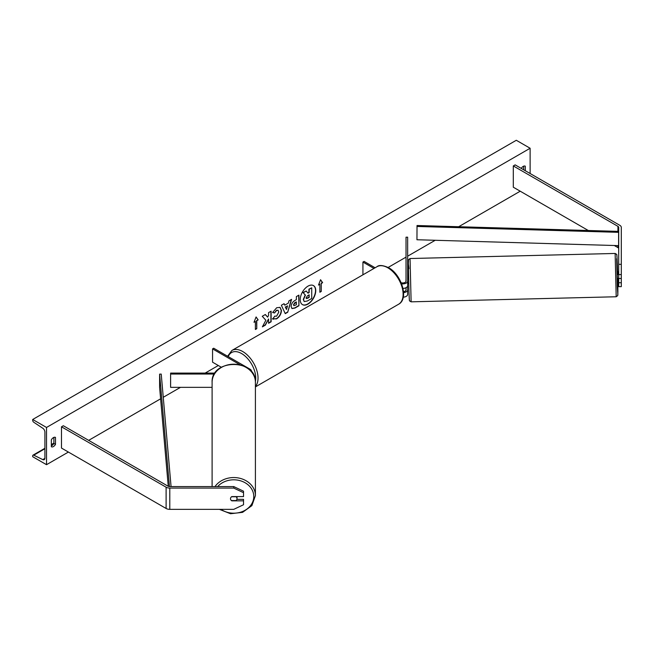 <?xml version="1.0" encoding="UTF-8"?>
<svg xmlns="http://www.w3.org/2000/svg" width="654" height="654" viewBox="0 0 654 654"><rect width="100%" height="100%" fill="white"/><g stroke="black" fill="none" stroke-linecap="round" stroke-linejoin="round"><path stroke-width="0.98" d="M618.692 264.339L621.3 264.339L621.3 278.49L618.692 278.49L618.692 227.404A2.608 1.504 0 0 0 617.932 226.341L513.308 165.936L513.308 187.216L588.298 230.51M621.3 274.582L618.692 274.582M621.3 264.339L621.3 227.404A5.207 3.008 0 0 0 619.771 225.278L515.156 164.873L513.308 165.936M618.692 248.675A2.608 1.504 0 0 0 617.932 247.613L614.269 245.503M618.692 278.49L618.692 286.64L621.3 286.64L621.3 278.49M618.692 282.741L621.3 282.741M231.802 500.563L231.802 500.841A3.254 2.657 -0 0 1 230.502 498.716A3.254 2.657 -0 0 1 231.802 496.59L243.525 496.59L243.525 491.187L233.756 486.576L169.795 486.576A2.608 1.504 180 0 1 167.947 486.135L63.332 425.738L61.484 426.8L61.484 448.072L166.108 508.477A5.207 3.008 180 0 0 169.795 509.352L233.756 509.352L243.525 504.749L243.525 500.841L231.802 500.841M233.756 486.576L233.756 488.08L169.795 488.08A5.207 3.008 180 0 1 166.108 487.197L61.484 426.8M243.525 500.841L243.525 499.337L236.912 499.337M233.756 488.08L243.525 492.691M239.969 364.711L212.558 348.884L213.703 348.222L250.09 369.224A4.889 2.82 180 0 1 251.52 371.219A4.889 2.82 180 0 1 251.455 371.693M214.994 373.099L170.612 373.099L170.612 387.34L212.1 387.34M214.398 374.039L170.612 374.039M212.558 348.884L212.558 362.185L221.338 367.254M402.995 288.414A4.889 2.82 0 0 0 407.655 285.602L407.655 237.181L406.028 237.181L406.028 281.081A3.254 1.88 0 0 1 401.147 282.708M401.597 283.82A4.889 2.82 0 0 0 407.655 281.081M403.256 297.178A4.889 2.82 0 0 0 407.655 294.374L407.655 283.452L408.693 283.484M406.028 287.703L406.028 289.853A3.254 1.88 180 0 1 403.502 291.684M362.929 274.819L362.929 262.066L364.082 261.404L375.126 267.78M362.929 262.066L373.974 268.442M407.655 289.853A4.889 2.82 180 0 1 403.567 292.632M618.349 278.302L617.376 278.326L617.212 271.819L618.194 271.794L618.202 274.533L618.692 274.517M618.202 274.533L618.194 271.794M618.692 271.835L618.202 271.843M406.028 279.773L406.028 277.083M407.655 279.732L407.9 276.985L408.529 276.969M406.003 281.326L405.962 279.773M307.985 304.085A10.987 6.344 120 0 0 315.163 294.406A10.987 6.344 120 0 0 313.479 285.602A10.987 6.344 120 0 0 307.985 286.15A10.987 6.344 120 0 0 300.807 295.829A10.987 6.344 120 0 0 302.491 304.633A10.987 6.344 120 0 0 307.985 304.085M302.377 304.56A10.987 6.344 120 0 0 307.756 303.955A10.987 6.344 120 0 0 314.901 294.382A10.987 6.344 120 0 0 313.364 285.545M51.355 439.823A4.071 2.354 -60 0 1 53.424 437.616A4.071 2.354 -60 0 1 55.459 437.412A4.071 2.354 -60 0 1 55.5 437.436L55.5 444.344A4.071 2.354 -60 0 1 51.388 446.764A4.071 2.354 -60 0 1 51.355 446.739L51.355 439.823M525.285 170.727L525.285 166.206A4.071 2.354 120 0 0 525.244 166.181A4.071 2.354 120 0 0 523.208 166.386A4.071 2.354 120 0 0 521.254 168.397M274.672 316.16L276.609 316.16L278.808 312.081L278.097 310.323L276.609 310.478L274.533 312.972L272.612 312.498L276.691 307.74L280.076 307.372L281.441 310.527C281.22 314.051 279.601 316.83 276.585 318.866L272.677 318.899L274.786 316.225M273.2 319.316L272.677 318.899M291.136 306.513L291.136 306.481C291.316 303.848 292.632 301.813 295.101 300.366L296.36 299.638L296.36 296.597L298.919 295.126L298.919 305.761L294.97 308.042L291.986 308.574L291.136 306.513M265.867 320.264L262.377 326.853L265.401 325.103L268.573 318.964L268.573 323.272L271.124 321.801L271.124 311.165L268.573 312.637L268.573 315.392L267.641 317.133L265.328 314.517L262.254 316.283L265.867 320.264M46.516 427.463L46.516 464.692L32.7 456.713L32.7 455.887A1.627 0.94 60 0 1 33.035 455.135A1.627 0.94 60 0 1 33.763 455.176L42.772 459.599A3.254 1.88 -120 0 0 44.227 459.664A3.254 1.88 -120 0 0 44.905 458.176L44.905 432.114A3.254 1.88 -120 0 0 42.772 428.231L33.763 422.255A1.627 0.94 60 0 1 32.7 420.309L32.7 419.484L46.516 427.463L530.124 148.254L530.124 173.514M46.516 464.692L68.392 452.061M88.658 440.363L160.598 398.826M163.263 397.289L180.496 387.34M205.152 373.099L218.313 365.504M388.157 267.445L406.028 257.128M407.655 256.188L435.212 240.28M458.683 226.725L520.216 191.205M321.253 283.468L322.635 282.675L320.558 279.724L318.49 285.07L319.871 284.269L319.871 292.248L321.253 291.447L321.253 283.468L321.253 291.447M254.005 322.291L256.082 316.953L258.15 319.904L256.769 320.697L256.769 328.676L255.387 329.477L255.387 321.498L254.005 322.291M284.752 305.189L288.316 303.129L288.97 300.865L291.602 299.344L287.703 312.244L285.258 313.65L281.359 305.255L284.081 303.685L284.752 305.189L283.95 303.767M523.674 169.795L523.674 166.165M53.89 437.387L53.89 443.42A4.071 2.354 -60 0 1 51.355 445.856M32.7 419.484L516.3 140.275L530.124 148.254M53.89 443.42L55.5 444.344M304.135 301.453L303.53 299.54L305.426 295.167L303.227 292.722L306.178 291.014L308.042 293.172L309.162 292.526L309.162 289.297L311.721 287.817L311.721 298.477L307.355 300.995L304.298 301.551M304.118 301.445L303.301 299.401L305.197 295.036L303.227 292.722M307.887 292.992L308.933 292.395L308.933 289.166L311.721 287.817M302.998 292.591L306.178 291.014M321.016 291.316L319.871 291.978M318.621 284.727L319.871 284.269M321.016 283.337L322.397 282.544L320.509 279.855M256.033 317.076L258.15 319.904M257.921 319.765L256.769 320.697M256.54 320.566L256.769 328.676M255.387 329.207L256.54 328.545M254.136 321.956L255.387 321.498M267.641 317.133L265.246 314.558M268.573 323.011L270.895 321.67L270.895 311.296M262.581 326.469L265.172 324.973L268.573 318.964M296.36 301.944L294.921 302.508L293.458 304.739L293.998 305.68L296.36 304.756L296.36 301.944L293.458 304.764L293.891 305.598M298.682 295.256L298.919 305.761M298.682 305.622L294.733 307.903L291.872 308.5M279.961 307.306L281.212 310.397C280.991 313.92 279.372 316.7 276.356 318.727L272.448 318.768M277.975 310.266L276.38 310.339L274.533 312.972M274.304 312.833L272.644 312.432M287.539 305.859L285.479 307.045L286.501 309.465L287.539 305.859L285.479 307.045M285.25 306.914L286.501 309.465M291.275 299.532L287.703 312.244M287.474 312.105L285.16 313.446M306.105 297.897L307.486 298.363L309.162 297.398L309.162 294.84L307.47 295.812L306.105 297.872L306.374 298.592M306.276 298.51L308.933 297.268L308.933 294.97M212.1 486.576L212.1 382.271A21.656 18.05 -0 0 1 233.756 364.213A21.656 18.05 -0 0 1 255.412 382.271C256.581 358.58 210.931 358.58 212.1 382.271M219.433 509.352L230.494 513.725L242.585 512.344L251.896 505.624L255.412 495.601L255.412 382.271M230.502 498.691A3.254 2.714 180 0 0 231.434 500.563L236.086 500.563A3.254 2.714 180 0 0 237.018 498.667L237.018 496.59M237.018 498.667A3.254 2.714 180 0 0 236.086 496.762L231.549 496.762M618.61 232.333L618.692 231.393L417.031 225.516L416.95 239.748L618.61 245.626L618.61 232.333L416.95 226.456M618.692 244.694L618.61 245.626M168.258 486.29L159.609 387.43L159.609 374.137L169.443 486.56M171.07 486.576L161.227 374.088L159.609 374.137M617.932 226.341L617.932 231.369M617.932 245.61L617.932 247.613M166.108 487.197L166.108 508.477M169.795 488.08L169.795 509.352M376.974 266.709C378.985 264.845 382.86 265.172 388.615 267.699C401.482 274.533 409.159 298.755 398.629 304.224A21.656 12.508 -120 0 0 401.948 286.869A21.656 12.508 -120 0 0 387.806 267.78A21.656 12.508 -120 0 0 376.974 266.709L231.892 350.47A21.656 12.508 60 0 1 242.724 351.541A21.656 12.508 60 0 1 256.245 368.733A21.656 12.508 60 0 1 255.412 386.449M255.395 381.437A20.029 11.568 -120 0 0 241.571 353.536A20.029 11.568 -120 0 0 228.262 356.626M617.556 271.811L616.689 258.722L617.294 286.632L617.858 294.586L617.719 278.318L617.899 291.676L617.736 295.583L616.199 296.761L615.136 253.458L410.05 258.526L411.121 301.829L616.199 296.761M408.954 291.782L408.349 263.873L408.954 268.655M42.772 459.599L44.897 458.372M33.763 455.176L44.905 448.742M51.355 445.022L53.759 443.625M217.651 486.576A20.029 16.693 -0 0 1 240.026 480.649A20.029 16.693 -0 0 1 253.785 496.509A20.029 16.693 -0 0 1 242.274 511.616A20.029 16.693 -0 0 1 220.97 509.352M255.412 495.601A21.656 18.05 180 0 0 239.364 478.164A21.656 18.05 180 0 0 215.002 486.576M251.52 371.219L251.52 371.783M398.629 304.224L255.412 386.906M227.592 356.242L231.892 350.47M617.564 271.811L617.294 263.488C616.747 250.564 616.787 256.016 616.599 254.3L615.136 253.458M411.121 301.829L409.649 300.987C409.469 299.27 409.502 304.731 408.963 291.798L408.349 263.619L408.521 259.703L410.05 258.526M33.035 455.135L44.905 448.284M51.355 444.565L53.89 443.101"/></g></svg>
